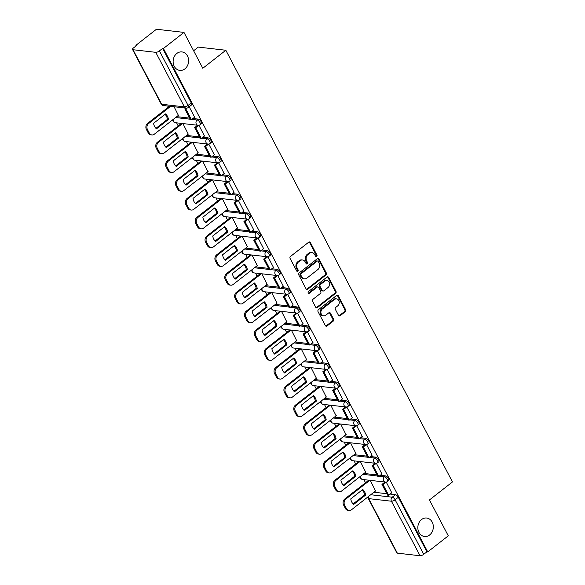 <?xml version="1.0" encoding="UTF-8"?>
<svg xmlns="http://www.w3.org/2000/svg" width="585" height="585" viewBox="0 0 585 585"><rect width="100%" height="100%" fill="white"/><g stroke="black" fill="none" stroke-linecap="round" stroke-linejoin="round"><path stroke-width="0.88" d="M316.682 256.501A1.002 0.826 96.5 0 0 316.96 255.118L310.372 242.57A1.426 1.185 96.5 0 0 308.734 242.175L290.489 256.457A1.426 1.185 96.5 0 0 290.094 258.431L296.69 270.987A1.002 0.826 96.5 0 0 298.109 269.875L297.253 268.252A4.563 3.795 96.5 0 1 298.511 261.934L300.032 260.742A4.563 3.795 96.5 0 1 302.533 259.989A4.563 3.795 96.5 0 1 305.26 261.985L306.116 263.608A1.002 0.826 96.5 0 0 307.534 262.497L306.679 260.873A4.563 3.795 96.5 0 1 307.937 254.555L309.458 253.363A4.563 3.795 96.5 0 1 311.966 252.61A4.563 3.795 96.5 0 1 314.686 254.607L315.542 256.23A1.002 0.826 96.5 0 0 316.682 256.501M315.754 256.501A1.002 0.826 96.5 0 0 316.156 255.031L309.567 242.475A1.426 1.185 96.5 0 0 309.107 241.985M296.895 271.25A1.002 0.826 96.5 0 0 297.304 269.78L296.449 268.157L297.253 268.252M306.321 263.872A1.002 0.826 96.5 0 0 306.73 262.409L305.875 260.786L306.679 260.873M421.536 519.56A9.294 7.729 96.5 0 0 417.997 529.542A9.294 7.729 96.5 0 0 424.52 536.503A9.294 7.729 96.5 0 0 429.624 534.968A9.294 7.729 96.5 0 0 433.163 524.986A9.294 7.729 96.5 0 0 426.633 518.025A9.294 7.729 96.5 0 0 421.536 519.56M176.824 53.454A9.294 7.729 96.5 0 0 173.284 63.436A9.294 7.729 96.5 0 0 179.807 70.397A9.294 7.729 96.5 0 0 184.911 68.862A9.294 7.729 96.5 0 0 188.45 58.88A9.294 7.729 96.5 0 0 181.92 51.919A9.294 7.729 96.5 0 0 176.824 53.454M338.488 315.33A1.426 1.185 96.5 0 0 340.126 315.724L345.245 311.717A1.426 1.185 96.5 0 0 345.633 309.743L338.313 295.798A1.426 1.185 96.5 0 0 336.682 295.41L318.437 309.684A1.426 1.185 96.5 0 0 318.043 311.659L325.362 325.604A1.426 1.185 96.5 0 0 327 325.991L333.179 321.158A1.426 1.185 96.5 0 0 333.574 319.183L330.445 313.216A1.426 1.185 96.5 0 0 328.807 312.821L325.743 315.227A3.817 3.166 96.5 0 1 323.651 315.856A3.817 3.166 96.5 0 1 320.968 312.997A3.817 3.166 96.5 0 1 322.423 308.902L334.43 299.505A3.817 3.166 96.5 0 1 336.529 298.877A3.817 3.166 96.5 0 1 339.205 301.728A3.817 3.166 96.5 0 1 337.75 305.823L335.753 307.388A1.426 1.185 96.5 0 0 335.359 309.363L338.488 315.33M155.756 52.328L133.029 49.725A2.903 1.024 -27.7 0 1 132.524 49.462A2.903 1.024 -27.7 0 1 133.49 47.926L136.693 45.425L135.888 45.33L156.436 29.25L183.975 32.402L202.812 68.269L225.839 50.251L452.476 481.93L429.448 499.948L448.285 535.823L427.73 551.904L163.427 48.482L162.623 48.387L159.427 50.895L188.056 105.424A2.903 1.25 52 0 1 188.238 107.53L191.441 105.022A2.903 1.25 52 0 0 191.258 102.916L188.056 105.424A2.903 1.024 -27.7 0 1 184.385 106.858L155.756 52.328A2.903 1.024 -27.7 0 0 159.427 50.895M183.975 32.402L163.427 48.482M325.947 274.965A1.426 1.185 96.5 0 0 326.342 272.99L319.022 259.053A1.426 1.185 96.5 0 0 317.392 258.665L299.147 272.939A1.426 1.185 96.5 0 0 298.752 274.913L306.072 288.858A1.426 1.185 96.5 0 0 307.703 289.246L325.947 274.965L325.15 274.877A1.426 1.185 96.5 0 0 325.538 272.902L318.218 258.958A1.426 1.185 96.5 0 0 317.757 258.468M328.668 277.422L335.987 291.367A1.426 1.185 96.5 0 1 335.6 293.341L317.348 307.622A1.426 1.185 96.5 0 1 315.717 307.235L312.587 301.268A1.426 1.185 96.5 0 1 312.975 299.286L320.375 293.502A1.426 1.185 96.5 0 0 320.77 291.527L318.693 287.564A1.426 1.185 96.5 0 0 317.055 287.176L309.355 293.209A1.002 0.826 96.5 0 1 308.485 291.549L327.037 277.034A1.426 1.185 96.5 0 1 328.668 277.422L327.863 277.334L335.183 291.279L335.987 291.367M373.925 492.234L386.853 493.711M390.144 494.084L395.431 494.691L392.228 497.191A2.903 1.25 52 0 1 395.102 499.787L423.73 554.317A2.903 1.024 152.3 0 1 420.059 555.75L397.332 553.154A2.903 1.024 152.3 0 1 396.827 552.884L368.199 498.354A2.903 1.024 152.3 0 0 368.704 498.617L397.332 553.154M135.888 45.33L136.159 45.842M167.756 106.031L168.348 107.165M176.582 122.835L178.206 125.943M186.439 141.614L188.07 144.722M196.297 160.392L197.927 163.5M206.154 179.171L207.785 182.279M216.019 197.957L217.649 201.057M225.876 216.735L227.506 219.836M235.733 235.514L237.364 238.614M245.59 254.292L247.221 257.393M255.455 273.071L257.086 276.171M265.312 291.849L266.943 294.95M275.169 310.628L276.8 313.736M285.034 329.406L286.657 332.514M294.891 348.185L296.522 351.292M304.748 366.963L306.379 370.071M314.606 385.742L316.236 388.849M324.47 404.52L326.101 407.628M334.327 423.306L335.958 426.406M344.185 442.084L345.815 445.185M354.042 460.863L355.673 463.964M363.907 479.641L365.537 482.742M193.62 50.763L198.3 47.1L225.839 50.251M427.73 551.904L426.933 551.816L423.73 554.317M178.381 115.362L174.096 106.755M194.6 117.219L189.204 106.777M188.238 134.148L182.922 123.559M204.458 135.998L198.907 125.263M198.096 152.926L192.779 142.338M214.315 154.776L208.765 144.042M207.96 171.705L202.644 161.124M224.179 173.555L218.629 162.82M217.817 190.483L212.501 179.902M234.037 192.333L228.486 181.599M227.675 209.262L222.358 198.681M243.894 211.112L238.344 200.377M237.532 228.04L232.216 217.459M253.751 229.898L248.208 219.156M247.396 246.819L242.08 236.238M263.616 248.676L258.065 237.934M257.254 265.597L251.938 255.016M273.473 267.455L267.923 256.713M267.111 284.376L261.795 273.795M283.33 286.233L277.78 275.491M276.968 303.154L271.652 292.573M293.187 305.012L287.644 294.27M286.833 321.933L281.517 311.352M303.052 323.79L297.502 313.048M296.69 340.711L291.374 330.13M312.909 342.569L307.359 331.827M306.547 359.497L301.231 348.909M322.766 361.347L317.216 350.612M316.412 378.276L311.096 367.687M332.631 380.126L327.081 369.391M326.269 397.054L320.953 386.473M342.488 398.904L336.938 388.169M336.126 415.833L330.81 405.251M352.345 417.683L346.795 406.948M345.984 434.611L340.667 424.03M362.203 436.461L356.66 425.726M355.848 453.39L350.532 442.808M372.067 455.247L366.517 444.505M365.705 472.168L360.389 461.587M381.925 474.025L376.374 463.283M364.067 473.455L376.989 474.932M380.287 475.305L385.573 475.912L384.433 476.797A2.903 1.25 52 0 1 387.021 478.91A2.903 1.25 52 0 1 387.489 481.492L388.623 480.607A2.903 1.25 -128 0 0 388.155 478.018A2.903 1.25 -128 0 0 385.573 475.912M354.203 454.669L367.131 456.154M370.422 456.527L375.709 457.134L374.575 458.018A2.903 1.25 52 0 1 377.164 460.132A2.903 1.25 52 0 1 377.632 462.713L378.766 461.828A2.903 1.25 -128 0 0 378.298 459.24A2.903 1.25 -128 0 0 375.709 457.134M344.346 435.891L357.274 437.368M360.565 437.748L365.852 438.355L364.718 439.24A2.903 1.25 52 0 1 367.3 441.346A2.903 1.25 52 0 1 367.768 443.935L368.908 443.05A2.903 1.25 -128 0 0 368.44 440.461A2.903 1.25 -128 0 0 365.852 438.355M334.488 417.112L347.417 418.589M350.707 418.97L355.994 419.577L354.854 420.461A2.903 1.25 52 0 1 357.442 422.567A2.903 1.25 52 0 1 357.91 425.156L359.044 424.271A2.903 1.25 -128 0 0 358.576 421.683A2.903 1.25 -128 0 0 355.994 419.577M324.631 398.334L337.552 399.811M340.85 400.191L346.13 400.791L344.996 401.683A2.903 1.25 52 0 1 347.585 403.789A2.903 1.25 52 0 1 348.053 406.378L349.186 405.493A2.903 1.25 -128 0 0 348.718 402.904A2.903 1.25 -128 0 0 346.13 400.791M314.767 379.555L327.695 381.032M330.986 381.413L336.273 382.012L335.139 382.904A2.903 1.25 52 0 1 337.728 385.01A2.903 1.25 52 0 1 338.196 387.599L339.329 386.714A2.903 1.25 -128 0 0 338.861 384.126A2.903 1.25 -128 0 0 336.273 382.012M304.909 360.777L317.838 362.254M321.128 362.634L326.415 363.234L325.282 364.126A2.903 1.25 52 0 1 327.863 366.232A2.903 1.25 52 0 1 328.331 368.821L329.472 367.928A2.903 1.25 -128 0 0 329.004 365.347A2.903 1.25 -128 0 0 326.415 363.234M295.052 341.998L307.981 343.475M311.271 343.856L316.558 344.455L315.417 345.347A2.903 1.25 52 0 1 318.006 347.453A2.903 1.25 52 0 1 318.474 350.042L319.607 349.15A2.903 1.25 -128 0 0 319.139 346.561A2.903 1.25 -128 0 0 316.558 344.455M285.188 323.22L298.116 324.697M301.407 325.07L306.694 325.677L305.56 326.569A2.903 1.25 52 0 1 308.149 328.675A2.903 1.25 52 0 1 308.617 331.264L309.75 330.371A2.903 1.25 -128 0 0 309.282 327.783A2.903 1.25 -128 0 0 306.694 325.677M275.33 304.441L288.259 305.918M291.549 306.291L296.836 306.898L295.703 307.79A2.903 1.25 52 0 1 298.284 309.896A2.903 1.25 52 0 1 298.76 312.485L299.893 311.593A2.903 1.25 -128 0 0 299.425 309.004A2.903 1.25 -128 0 0 296.836 306.898M265.473 285.663L278.401 287.14M281.692 287.513L286.979 288.12L285.846 289.005A2.903 1.25 52 0 1 288.427 291.118A2.903 1.25 52 0 1 288.895 293.707L290.036 292.814A2.903 1.25 -128 0 0 289.56 290.226A2.903 1.25 -128 0 0 286.979 288.12M255.616 266.884L268.537 268.361M271.835 268.734L277.122 269.341L275.981 270.226A2.903 1.25 52 0 1 278.57 272.339A2.903 1.25 52 0 1 279.038 274.928L280.171 274.036A2.903 1.25 -128 0 0 279.703 271.447A2.903 1.25 -128 0 0 277.122 269.341M245.751 248.106L258.68 249.583M261.97 249.956L267.257 250.563L266.124 251.448A2.903 1.25 52 0 1 268.712 253.561A2.903 1.25 52 0 1 269.18 256.142L270.314 255.257A2.903 1.25 -128 0 0 269.846 252.669A2.903 1.25 -128 0 0 267.257 250.563M235.894 229.32L248.822 230.804M252.113 231.177L257.4 231.784L256.267 232.669A2.903 1.25 52 0 1 258.848 234.782A2.903 1.25 52 0 1 259.316 237.364L260.457 236.479A2.903 1.25 -128 0 0 259.989 233.89A2.903 1.25 -128 0 0 257.4 231.784M226.037 210.541L238.965 212.019M242.256 212.399L247.543 213.006L246.402 213.891A2.903 1.25 52 0 1 248.991 215.997A2.903 1.25 52 0 1 249.459 218.585L250.592 217.7A2.903 1.25 -128 0 0 250.124 215.112A2.903 1.25 -128 0 0 247.543 213.006M216.179 191.763L229.101 193.24M232.399 193.62L237.678 194.227L236.545 195.112A2.903 1.25 52 0 1 239.133 197.218A2.903 1.25 52 0 1 239.601 199.807L240.735 198.922A2.903 1.25 -128 0 0 240.267 196.333A2.903 1.25 -128 0 0 237.678 194.227M206.315 172.984L219.243 174.462M222.534 174.842L227.821 175.441L226.688 176.334A2.903 1.25 52 0 1 229.276 178.44A2.903 1.25 52 0 1 229.744 181.028L230.878 180.143A2.903 1.25 -128 0 0 230.41 177.555A2.903 1.25 -128 0 0 227.821 175.441M196.458 154.206L209.386 155.683M212.677 156.063L217.964 156.663L216.83 157.555A2.903 1.25 52 0 1 219.412 159.661A2.903 1.25 52 0 1 219.88 162.25L221.02 161.365A2.903 1.25 -128 0 0 220.552 158.776A2.903 1.25 -128 0 0 217.964 156.663M186.6 135.427L199.529 136.905M202.82 137.285L208.106 137.885L206.966 138.777A2.903 1.25 52 0 1 209.554 140.883A2.903 1.25 52 0 1 210.022 143.471L211.156 142.579A2.903 1.25 -128 0 0 210.688 139.998A2.903 1.25 -128 0 0 208.106 137.885M176.736 116.649L189.664 118.126M192.955 118.506L198.242 119.106L197.108 119.998A2.903 1.25 52 0 1 199.697 122.104A2.903 1.25 52 0 1 200.165 124.693L201.298 123.801A2.903 1.25 -128 0 0 200.83 121.212A2.903 1.25 -128 0 0 198.242 119.106M391.782 492.804L386.232 482.062M375.563 490.947L370.246 480.365M426.933 551.816L398.297 497.279A2.903 1.25 -128 0 0 395.431 494.691M162.623 48.387L191.258 102.916M311.966 252.61L311.161 252.523A4.563 3.795 96.5 0 0 308.653 253.276L309.458 253.363M305.875 260.786A4.563 3.795 96.5 0 1 307.132 254.46L308.653 253.276M302.533 259.989L301.736 259.894A4.563 3.795 96.5 0 0 299.227 260.647L300.032 260.742M296.449 268.157A4.563 3.795 96.5 0 1 297.707 261.839L299.227 260.647M306.533 289.348A1.426 1.185 96.5 0 0 306.898 289.151L325.15 274.877M318.284 261.458A1.002 0.826 96.5 0 0 317.143 261.188L301.129 273.721A1.002 0.826 96.5 0 0 300.851 275.104L301.75 276.815A4.563 3.795 96.5 0 0 304.478 278.811A4.563 3.795 96.5 0 0 306.979 278.058L317.926 269.495A4.563 3.795 96.5 0 0 319.183 263.177L318.284 261.458M317.692 261.027L316.887 260.932A1.002 0.826 96.5 0 0 316.339 261.1L317.143 261.188M304.478 278.811L303.673 278.723A4.563 3.795 96.5 0 1 300.946 276.727L300.046 275.008A1.002 0.826 96.5 0 1 300.324 273.626L316.339 261.1M316.178 307.725A1.426 1.185 96.5 0 0 316.551 307.527L334.795 293.253A1.426 1.185 96.5 0 0 335.183 291.279M317.838 286.942L317.041 286.847A1.426 1.185 96.5 0 0 316.258 287.089L308.551 293.114L309.355 293.209M328.053 287.491A3.817 3.166 96.5 0 0 329.509 283.396A3.817 3.166 96.5 0 0 326.832 280.537A3.817 3.166 96.5 0 0 324.733 281.166L320.507 284.478A1.426 1.185 96.5 0 0 320.112 286.453L322.189 290.416A1.426 1.185 96.5 0 0 323.827 290.803L328.053 287.491M326.832 280.537L326.028 280.449A3.817 3.166 96.5 0 0 323.936 281.078L324.733 281.166M323.044 291.037L322.24 290.942A1.426 1.185 96.5 0 1 321.384 290.321L319.308 286.365A1.426 1.185 96.5 0 1 319.702 284.39L323.936 281.078M327.863 277.334A1.426 1.185 96.5 0 0 327.41 276.837M336.529 298.877L335.724 298.781A3.817 3.166 96.5 0 0 333.633 299.41L334.43 299.505M323.651 315.856L322.847 315.761A3.817 3.166 96.5 0 1 320.163 312.909A3.817 3.166 96.5 0 1 321.618 308.814L333.633 299.41M325.823 326.101A1.426 1.185 96.5 0 0 326.196 325.904L332.375 321.063A1.426 1.185 96.5 0 0 332.77 319.088L329.64 313.121A1.426 1.185 96.5 0 0 329.18 312.631M338.949 315.827A1.426 1.185 96.5 0 0 339.322 315.629L344.441 311.622A1.426 1.185 96.5 0 0 344.836 309.648L337.516 295.703A1.426 1.185 96.5 0 0 337.055 295.213M178.549 115.23L154.279 134.228A4.358 3.62 -83.5 0 1 151.888 134.945L150.842 134.828A4.358 3.62 -83.5 0 1 148.239 132.919L146.404 129.431A4.358 3.62 96.5 0 1 147.61 123.391L169.54 106.229M155.932 128.349L167.427 119.347A9.009 7.488 96.5 0 0 165.065 114.324M185.759 108.086L184.794 108.839L190.417 119.559L191.463 119.676L185.833 108.964L186.929 108.108M191.463 119.676L194.659 117.168M184.794 108.839L185.833 108.964M151.888 134.945A4.358 3.62 -83.5 0 1 149.285 133.036L147.449 129.548A4.358 3.62 96.5 0 1 148.656 123.515L170.579 106.353M156.473 128.854L168.465 119.472A9.009 7.488 96.5 0 0 165.562 113.929L153.57 123.318A9.009 7.488 -83.5 0 0 156.473 128.854M168.465 119.472L167.427 119.347M188.407 134.009L164.136 153.007A4.358 3.62 -83.5 0 1 161.745 153.723L160.699 153.606A4.358 3.62 -83.5 0 1 158.096 151.698L156.268 148.21A4.358 3.62 96.5 0 1 157.467 142.17L181.46 123.398M165.789 147.127L177.284 138.126A9.009 7.488 96.5 0 0 174.922 133.102M197.679 125.248L194.651 127.618L200.275 138.338L201.32 138.455L195.697 127.742L198.856 125.27M201.32 138.455L204.523 135.947M194.651 127.618L195.697 127.742M161.745 153.723A4.358 3.62 -83.5 0 1 159.142 151.815L157.306 148.327A4.358 3.62 96.5 0 1 158.513 142.294L182.505 123.515M166.33 147.632L178.33 138.25A9.009 7.488 96.5 0 0 175.42 132.715L163.427 142.096A9.009 7.488 -83.5 0 0 166.33 147.632M178.33 138.25L177.284 138.126M198.271 152.787L173.994 171.785A4.358 3.62 -83.5 0 1 171.602 172.502L170.564 172.385A4.358 3.62 -83.5 0 1 167.961 170.476L166.125 166.988A4.358 3.62 96.5 0 1 167.325 160.948L191.324 142.177M175.646 165.906L187.141 156.912A9.009 7.488 96.5 0 0 184.78 151.881M207.543 144.027L204.509 146.404L210.132 157.116L211.178 157.233L205.554 146.521L208.713 144.049M211.178 157.233L214.381 154.725M204.509 146.404L205.554 146.521M171.602 172.502A4.358 3.62 -83.5 0 1 168.999 170.593L167.171 167.105A4.358 3.62 96.5 0 1 168.37 161.072L192.363 142.294M176.195 166.411L188.187 157.029A9.009 7.488 96.5 0 0 185.277 151.493L173.284 160.875A9.009 7.488 -83.5 0 0 176.195 166.411M188.187 157.029L187.141 156.912M208.128 171.573L183.858 190.564A4.358 3.62 -83.5 0 1 181.467 191.28L180.421 191.163A4.358 3.62 -83.5 0 1 177.818 189.255L175.983 185.767A4.358 3.62 96.5 0 1 177.189 179.727L201.181 160.955M185.504 184.684L196.999 175.69A9.009 7.488 96.5 0 0 194.637 170.659M217.401 162.805L214.366 165.182L219.997 175.895L221.035 176.012L215.412 165.299L218.571 162.827M221.035 176.012L224.238 173.511M214.366 165.182L215.412 165.299M181.467 191.28A4.358 3.62 -83.5 0 1 178.864 189.379L177.028 185.884A4.358 3.62 96.5 0 1 178.228 179.851L202.227 161.072M186.052 185.196L198.044 175.807A9.009 7.488 96.5 0 0 195.141 170.272L183.142 179.654A9.009 7.488 -83.5 0 0 186.052 185.196M198.044 175.807L196.999 175.69M217.986 190.352L193.715 209.342A4.358 3.62 -83.5 0 1 191.324 210.059L190.279 209.942A4.358 3.62 -83.5 0 1 187.675 208.033L185.847 204.545A4.358 3.62 96.5 0 1 187.046 198.512L211.039 179.734M195.368 203.463L206.863 194.469A9.009 7.488 96.5 0 0 204.501 189.438M227.258 181.584L224.23 183.961L229.854 194.673L230.899 194.79L225.269 184.078L228.428 181.606M230.899 194.79L234.095 192.289M224.23 183.961L225.269 184.078M191.324 210.059A4.358 3.62 -83.5 0 1 188.721 208.158L186.886 204.662A4.358 3.62 96.5 0 1 188.092 198.629L212.084 179.851M195.909 203.975L207.902 194.586A9.009 7.488 96.5 0 0 204.999 189.05L193.006 198.432A9.009 7.488 -83.5 0 0 195.909 203.975M207.902 194.586L206.863 194.469M227.843 209.13L203.573 228.121A4.358 3.62 -83.5 0 1 201.181 228.837L200.136 228.72A4.358 3.62 -83.5 0 1 197.533 226.812L195.704 223.324A4.358 3.62 96.5 0 1 196.904 217.291L220.896 198.512M205.225 222.242L216.721 213.247A9.009 7.488 96.5 0 0 214.359 208.216M237.122 200.362L234.088 202.739L239.711 213.452L240.757 213.569L235.133 202.856L238.292 200.384M240.757 213.569L243.96 211.068M234.088 202.739L235.133 202.856M201.181 228.837A4.358 3.62 -83.5 0 1 198.578 226.936L196.75 223.441A4.358 3.62 96.5 0 1 197.949 217.408L221.942 198.629M205.766 222.753L217.766 213.364A9.009 7.488 96.5 0 0 214.856 207.829L202.863 217.21A9.009 7.488 -83.5 0 0 205.766 222.753M217.766 213.364L216.721 213.247M237.707 227.909L213.43 246.899A4.358 3.62 -83.5 0 1 211.039 247.616L210 247.499A4.358 3.62 -83.5 0 1 207.397 245.59L205.562 242.102A4.358 3.62 96.5 0 1 206.761 236.069L230.761 217.291M215.083 241.02L226.578 232.026A9.009 7.488 96.5 0 0 224.216 226.995M246.98 219.148L243.945 221.518L249.568 232.23L250.614 232.347L244.991 221.635L248.15 219.163M250.614 232.347L253.817 229.846M243.945 221.518L244.991 221.635M211.039 247.616A4.358 3.62 -83.5 0 1 208.435 245.715L206.607 242.219A4.358 3.62 96.5 0 1 207.807 236.186L231.806 217.408M215.631 241.532L227.623 232.143A9.009 7.488 96.5 0 0 224.713 226.607L212.721 235.996A9.009 7.488 -83.5 0 0 215.631 241.532M227.623 232.143L226.578 232.026M247.565 246.687L223.294 265.678A4.358 3.62 -83.5 0 1 220.903 266.394L219.858 266.277A4.358 3.62 -83.5 0 1 217.254 264.376L215.419 260.881A4.358 3.62 96.5 0 1 216.625 254.848L240.618 236.069M224.94 259.798L236.442 250.804A9.009 7.488 96.5 0 0 234.08 245.773M256.837 237.927L253.81 240.296L259.433 251.009L260.479 251.126L254.848 240.413L258.007 237.941M260.479 251.126L263.674 248.625M253.81 240.296L254.848 240.413M220.903 266.394A4.358 3.62 -83.5 0 1 218.3 264.493L216.465 260.998A4.358 3.62 96.5 0 1 217.664 254.965L241.663 236.186M225.488 260.31L237.481 250.921A9.009 7.488 96.5 0 0 234.578 245.386L222.578 254.775A9.009 7.488 -83.5 0 0 225.488 260.31M237.481 250.921L236.442 250.804M257.422 265.466L233.152 284.456A4.358 3.62 -83.5 0 1 230.761 285.18L229.715 285.056A4.358 3.62 -83.5 0 1 227.112 283.155L225.283 279.659A4.358 3.62 96.5 0 1 226.483 273.626L250.475 254.848M234.804 278.577L246.3 269.583A9.009 7.488 96.5 0 0 243.938 264.552M266.694 256.705L263.667 259.075L269.29 269.787L270.336 269.912L264.712 259.192L267.864 256.72M270.336 269.912L273.539 267.404M263.667 259.075L264.712 259.192M230.761 285.18A4.358 3.62 -83.5 0 1 228.157 283.272L226.322 279.784A4.358 3.62 96.5 0 1 227.528 273.743L251.521 254.965M235.345 279.089L247.345 269.7A9.009 7.488 96.5 0 0 244.435 264.164L232.442 273.553A9.009 7.488 -83.5 0 0 235.345 279.089M247.345 269.7L246.3 269.583M267.279 284.244L243.009 303.235A4.358 3.62 -83.5 0 1 240.618 303.959L239.579 303.834A4.358 3.62 -83.5 0 1 236.976 301.933L235.141 298.438A4.358 3.62 96.5 0 1 236.34 292.405L260.34 273.626M244.662 297.355L256.157 288.361A9.009 7.488 96.5 0 0 253.795 283.337M276.559 275.484L273.524 277.853L279.147 288.566L280.193 288.69L274.57 277.97L277.729 275.506M280.193 288.69L283.396 286.182M273.524 277.853L274.57 277.97M240.618 303.959A4.358 3.62 -83.5 0 1 238.015 302.05L236.186 298.562A4.358 3.62 96.5 0 1 237.386 292.522L261.378 273.751M245.21 297.867L257.203 288.478A9.009 7.488 96.5 0 0 254.292 282.943L242.3 292.332A9.009 7.488 -83.5 0 0 245.21 297.867M257.203 288.478L256.157 288.361M277.144 303.023L252.874 322.013A4.358 3.62 -83.5 0 1 250.482 322.737L249.437 322.613A4.358 3.62 -83.5 0 1 246.833 320.712L244.998 317.216A4.358 3.62 96.5 0 1 246.205 311.183L270.197 292.405M254.519 316.134L266.014 307.14A9.009 7.488 96.5 0 0 263.652 302.116M286.416 294.262L283.381 296.632L289.012 307.344L290.05 307.469L284.427 296.756L287.586 294.284M290.05 307.469L293.253 304.961M283.381 296.632L284.427 296.756M250.482 322.737A4.358 3.62 -83.5 0 1 247.879 320.829L246.044 317.341A4.358 3.62 96.5 0 1 247.243 311.3L271.243 292.529M255.067 316.646L267.06 307.264A9.009 7.488 96.5 0 0 264.157 301.721L252.157 311.11A9.009 7.488 -83.5 0 0 255.067 316.646M267.06 307.264L266.014 307.14M287.001 321.801L262.731 340.799A4.358 3.62 -83.5 0 1 260.34 341.516L259.294 341.399A4.358 3.62 -83.5 0 1 256.691 339.49L254.855 335.995A4.358 3.62 96.5 0 1 256.062 329.962L280.054 311.183M264.383 334.92L275.879 325.918A9.009 7.488 96.5 0 0 273.517 320.894M296.273 313.041L293.246 315.41L298.869 326.123L299.915 326.247L294.284 315.534L297.443 313.063M299.915 326.247L303.11 323.739M293.246 315.41L294.284 315.534M260.34 341.516A4.358 3.62 -83.5 0 1 257.736 339.607L255.901 336.119A4.358 3.62 96.5 0 1 257.108 330.079L281.1 311.308M264.925 335.424L276.917 326.042A9.009 7.488 96.5 0 0 274.014 320.5L262.022 329.889A9.009 7.488 -83.5 0 0 264.925 335.424M276.917 326.042L275.879 325.918M296.858 340.58L272.588 359.578A4.358 3.62 -83.5 0 1 270.197 360.294L269.151 360.177A4.358 3.62 -83.5 0 1 266.548 358.269L264.72 354.781A4.358 3.62 96.5 0 1 265.919 348.74L289.911 329.962M274.241 353.698L285.736 344.697A9.009 7.488 96.5 0 0 283.374 339.673M306.13 331.819L303.103 334.189L308.726 344.909L309.772 345.026L304.149 334.313L307.308 331.841M309.772 345.026L312.975 342.517M303.103 334.189L304.149 334.313M270.197 360.294A4.358 3.62 -83.5 0 1 267.594 358.386L265.758 354.898A4.358 3.62 96.5 0 1 266.965 348.857L290.957 330.086M274.782 354.203L286.782 344.821A9.009 7.488 96.5 0 0 283.871 339.278L271.879 348.667A9.009 7.488 -83.5 0 0 274.782 354.203M286.782 344.821L285.736 344.697M306.723 359.358L282.445 378.356A4.358 3.62 -83.5 0 1 280.054 379.073L279.016 378.956A4.358 3.62 -83.5 0 1 276.412 377.047L274.577 373.559A4.358 3.62 96.5 0 1 275.776 367.519L299.776 348.748M284.098 372.477L295.593 363.475A9.009 7.488 96.5 0 0 293.231 358.451M315.995 350.598L312.96 352.967L318.584 363.687L319.629 363.804L314.006 353.091L317.165 350.62M319.629 363.804L322.832 361.296M312.96 352.967L314.006 353.091M280.054 379.073A4.358 3.62 -83.5 0 1 277.451 377.164L275.623 373.676A4.358 3.62 96.5 0 1 276.822 367.643L300.814 348.865M284.646 372.981L296.639 363.599A9.009 7.488 96.5 0 0 293.728 358.064L281.736 367.446A9.009 7.488 -83.5 0 0 284.646 372.981M296.639 363.599L295.593 363.475M316.58 378.137L292.31 397.135A4.358 3.62 -83.5 0 1 289.919 397.851L288.873 397.734A4.358 3.62 -83.5 0 1 286.27 395.826L284.434 392.338A4.358 3.62 96.5 0 1 285.641 386.297L309.633 367.526M293.955 391.255L305.45 382.261A9.009 7.488 96.5 0 0 303.089 377.23M325.852 369.376L322.818 371.753L328.448 382.466L329.487 382.583L323.863 371.87L327.022 369.398M329.487 382.583L332.689 380.074M322.818 371.753L323.863 371.87M289.919 397.851A4.358 3.62 -83.5 0 1 287.315 395.943L285.48 392.455A4.358 3.62 96.5 0 1 286.679 386.422L310.679 367.643M294.504 391.76L306.496 382.378A9.009 7.488 96.5 0 0 303.593 376.842L291.593 386.224A9.009 7.488 -83.5 0 0 294.504 391.76M306.496 382.378L305.45 382.261M326.437 396.915L302.167 415.913A4.358 3.62 -83.5 0 1 299.776 416.63L298.73 416.513A4.358 3.62 -83.5 0 1 296.127 414.604L294.299 411.116A4.358 3.62 96.5 0 1 295.498 405.076L319.49 386.305M303.82 410.034L315.315 401.039A9.009 7.488 96.5 0 0 312.953 396.008M335.71 388.155L332.682 390.531L338.305 401.244L339.351 401.361L333.721 390.648L336.88 388.177M339.351 401.361L342.547 398.86M332.682 390.531L333.721 390.648M299.776 416.63A4.358 3.62 -83.5 0 1 297.173 414.728L295.337 411.233A4.358 3.62 96.5 0 1 296.544 405.2L320.536 386.422M304.361 410.546L316.361 401.156A9.009 7.488 96.5 0 0 313.45 395.621L301.458 405.003A9.009 7.488 -83.5 0 0 304.361 410.546M316.361 401.156L315.315 401.039M336.295 415.701L312.024 434.692A4.358 3.62 -83.5 0 1 309.633 435.408L308.587 435.291A4.358 3.62 -83.5 0 1 305.984 433.383L304.156 429.895A4.358 3.62 96.5 0 1 305.355 423.862L329.348 405.083M313.677 428.812L325.172 419.818A9.009 7.488 96.5 0 0 322.81 414.787M345.574 406.933L342.539 409.31L348.163 420.023L349.208 420.14L343.585 409.427L346.744 406.955M349.208 420.14L352.411 417.639M342.539 409.31L343.585 409.427M309.633 435.408A4.358 3.62 -83.5 0 1 307.03 433.507L305.202 430.012A4.358 3.62 96.5 0 1 306.401 423.979L330.393 405.2M314.218 429.324L326.218 419.935A9.009 7.488 96.5 0 0 323.308 414.399L311.315 423.781A9.009 7.488 -83.5 0 0 314.218 429.324M326.218 419.935L325.172 419.818M346.159 434.479L321.882 453.47A4.358 3.62 -83.5 0 1 319.49 454.187L318.452 454.07A4.358 3.62 -83.5 0 1 315.849 452.161L314.013 448.673A4.358 3.62 96.5 0 1 315.213 442.64L339.212 423.862M323.534 447.591L335.029 438.596A9.009 7.488 96.5 0 0 332.668 433.565M355.431 425.712L352.397 428.088L358.027 438.801L359.066 438.918L353.442 428.205L356.601 425.734M359.066 438.918L362.269 436.417M352.397 428.088L353.442 428.205M319.49 454.187A4.358 3.62 -83.5 0 1 316.887 452.285L315.059 448.79A4.358 3.62 96.5 0 1 316.258 442.757L340.258 423.979M324.083 448.103L336.075 438.713A9.009 7.488 96.5 0 0 333.165 433.178L321.172 442.56A9.009 7.488 -83.5 0 0 324.083 448.103M336.075 438.713L335.029 438.596M356.016 453.258L331.746 472.249A4.358 3.62 -83.5 0 1 329.355 472.965L328.309 472.848A4.358 3.62 -83.5 0 1 325.706 470.94L323.871 467.452A4.358 3.62 96.5 0 1 325.077 461.419L349.07 442.64M333.392 466.369L344.894 457.375A9.009 7.488 96.5 0 0 342.532 452.344M365.289 444.498L362.261 446.867L367.885 457.58L368.93 457.697L363.3 446.984L366.459 444.512M368.93 457.697L372.126 455.196M362.261 446.867L363.3 446.984M329.355 472.965A4.358 3.62 -83.5 0 1 326.752 471.064L324.916 467.569A4.358 3.62 96.5 0 1 326.116 461.536L350.115 442.757M333.94 466.881L345.932 457.492A9.009 7.488 96.5 0 0 343.029 451.956L331.03 461.346A9.009 7.488 -83.5 0 0 333.94 466.881M345.932 457.492L344.894 457.375M365.874 472.036L341.603 491.027A4.358 3.62 -83.5 0 1 339.212 491.744L338.167 491.627A4.358 3.62 -83.5 0 1 335.563 489.725L333.735 486.23A4.358 3.62 96.5 0 1 334.934 480.197L358.927 461.419M343.256 485.148L354.751 476.153A9.009 7.488 96.5 0 0 352.389 471.122M375.146 463.276L372.118 465.645L377.742 476.358L378.787 476.475L373.164 465.762L376.316 463.291M378.787 476.475L381.99 473.974M372.118 465.645L373.164 465.762M339.212 491.744A4.358 3.62 -83.5 0 1 336.609 489.842L334.774 486.347A4.358 3.62 96.5 0 1 335.98 480.314L359.972 461.536M343.797 485.66L355.797 476.27A9.009 7.488 96.5 0 0 352.887 470.735L340.894 480.124A9.009 7.488 -83.5 0 0 343.797 485.66M355.797 476.27L354.751 476.153M375.731 490.815L351.461 509.806A4.358 3.62 -83.5 0 1 349.07 510.529L348.031 510.405A4.358 3.62 -83.5 0 1 345.428 508.504L343.592 505.009A4.358 3.62 96.5 0 1 344.792 498.976L368.791 480.197M353.113 503.926L364.609 494.932A9.009 7.488 96.5 0 0 362.247 489.901M385.01 482.055L381.976 484.424L387.599 495.137L388.645 495.261L383.021 484.541L386.18 482.069M388.645 495.261L391.848 492.753M381.976 484.424L383.021 484.541M349.07 510.529A4.358 3.62 -83.5 0 1 346.466 508.621L344.638 505.133A4.358 3.62 96.5 0 1 345.837 499.093L369.83 480.314M353.662 504.438L365.654 495.049A9.009 7.488 96.5 0 0 362.744 489.513L350.751 498.903A9.009 7.488 -83.5 0 0 353.662 504.438M365.654 495.049L364.609 494.932M316.156 255.031L316.96 255.118M297.304 269.78L298.109 269.875M306.73 262.409L307.534 262.497M370.722 494.734L392.228 497.191A2.903 2.413 -83.5 0 0 391.423 501.221L368.704 498.617A2.903 2.413 -83.5 0 1 368.396 496.555M420.059 555.75L391.423 501.221A2.903 1.024 -27.7 0 0 395.102 499.787L398.297 497.279M133.029 49.725L161.657 104.262L184.385 106.858A2.903 2.413 96.5 0 0 186.118 108.13A2.903 2.903 0 0 0 188.238 107.53M362.927 474.34L377.559 476.014M379.146 476.197L384.433 476.797A2.903 2.413 -83.5 0 0 383.636 480.826A2.903 2.413 -83.5 0 0 385.369 482.091A2.903 2.903 0 0 0 387.489 481.492M353.069 455.561L367.702 457.236M369.289 457.419L374.575 458.018A2.903 2.413 -83.5 0 0 373.771 462.04A2.903 2.413 -83.5 0 0 375.511 463.313A2.903 2.903 0 0 0 377.632 462.713M343.212 436.783L357.844 438.457M359.431 438.64L364.718 439.24A2.903 2.413 -83.5 0 0 363.914 443.262A2.903 2.413 -83.5 0 0 365.647 444.534A2.903 2.903 0 0 0 367.768 443.935M333.348 418.004L347.98 419.679M349.567 419.854L354.854 420.461A2.903 2.413 -83.5 0 0 354.057 424.483A2.903 2.413 -83.5 0 0 355.79 425.756A2.903 2.903 0 0 0 357.91 425.156M323.49 399.226L338.123 400.9M339.709 401.076L344.996 401.683A2.903 2.413 -83.5 0 0 344.199 405.705A2.903 2.413 -83.5 0 0 345.932 406.977A2.903 2.903 0 0 0 348.053 406.378M313.633 380.447L328.265 382.115M329.852 382.297L335.139 382.904A2.903 2.413 -83.5 0 0 334.335 386.926A2.903 2.413 -83.5 0 0 336.075 388.199A2.903 2.903 0 0 0 338.196 387.599M303.776 361.669L318.408 363.336M319.995 363.519L325.282 364.126A2.903 2.413 -83.5 0 0 324.478 368.148A2.903 2.413 -83.5 0 0 326.211 369.42A2.903 2.903 0 0 0 328.331 368.821M293.911 342.89L308.544 344.558M310.13 344.74L315.417 345.347A2.903 2.413 -83.5 0 0 314.62 349.369A2.903 2.413 -83.5 0 0 316.353 350.642A2.903 2.903 0 0 0 318.474 350.042M284.054 324.105L298.686 325.779M300.273 325.962L305.56 326.569A2.903 2.413 -83.5 0 0 304.756 330.591A2.903 2.413 -83.5 0 0 306.496 331.863A2.903 2.903 0 0 0 308.617 331.264M274.197 305.326L288.829 307.001M290.416 307.183L295.703 307.79A2.903 2.413 -83.5 0 0 294.898 311.812A2.903 2.413 -83.5 0 0 296.639 313.085A2.903 2.903 0 0 0 298.76 312.485M264.34 286.548L278.972 288.222M280.559 288.405L285.846 289.005A2.903 2.413 -83.5 0 0 285.041 293.034A2.903 2.413 -83.5 0 0 286.774 294.306A2.903 2.903 0 0 0 288.895 293.707M254.475 267.769L269.107 269.444M270.694 269.627L275.981 270.226A2.903 2.413 -83.5 0 0 275.184 274.255A2.903 2.413 -83.5 0 0 276.917 275.52A2.903 2.903 0 0 0 279.038 274.928M244.618 248.991L259.25 250.665M260.837 250.848L266.124 251.448A2.903 2.413 -83.5 0 0 265.319 255.477A2.903 2.413 -83.5 0 0 267.06 256.742A2.903 2.903 0 0 0 269.18 256.142M234.761 230.212L249.393 231.887M250.98 232.07L256.267 232.669A2.903 2.413 -83.5 0 0 255.462 236.698A2.903 2.413 -83.5 0 0 257.195 237.963A2.903 2.903 0 0 0 259.316 237.364M224.896 211.434L239.528 213.108M241.115 213.291L246.402 213.891A2.903 2.413 -83.5 0 0 245.605 217.912A2.903 2.413 -83.5 0 0 247.338 219.185A2.903 2.903 0 0 0 249.459 218.585M215.039 192.655L229.671 194.33M231.258 194.505L236.545 195.112A2.903 2.413 -83.5 0 0 235.748 199.134A2.903 2.413 -83.5 0 0 237.481 200.406A2.903 2.903 0 0 0 239.601 199.807M205.181 173.877L219.814 175.551M221.401 175.727L226.688 176.334A2.903 2.413 -83.5 0 0 225.883 180.355A2.903 2.413 -83.5 0 0 227.623 181.628A2.903 2.903 0 0 0 229.744 181.028M195.324 155.098L209.956 156.765M211.543 156.948L216.83 157.555A2.903 2.413 -83.5 0 0 216.026 161.577A2.903 2.413 -83.5 0 0 217.759 162.849A2.903 2.903 0 0 0 219.88 162.25M185.46 136.32L200.092 137.987M201.679 138.17L206.966 138.777A2.903 2.413 -83.5 0 0 206.169 142.798A2.903 2.413 -83.5 0 0 207.902 144.071A2.903 2.903 0 0 0 210.022 143.471M175.602 117.541L190.235 119.208M191.821 119.391L197.108 119.998A2.903 2.413 -83.5 0 0 196.304 124.02A2.903 2.413 -83.5 0 0 198.044 125.292A2.903 2.903 0 0 0 200.165 124.693M198.044 125.292L175.317 122.696A2.903 2.413 -83.5 0 1 173.584 121.424A2.903 2.413 96.5 0 1 173.277 119.362M207.902 144.071L185.182 141.475A2.903 2.413 -83.5 0 1 183.441 140.203A2.903 2.413 96.5 0 1 183.134 138.14M217.759 162.849L195.039 160.253A2.903 2.413 -83.5 0 1 193.306 158.981A2.903 2.413 96.5 0 1 192.992 156.919M227.623 181.628L204.896 179.032A2.903 2.413 -83.5 0 1 203.163 177.76A2.903 2.413 96.5 0 1 202.856 175.697M237.481 200.406L214.754 197.81A2.903 2.413 -83.5 0 1 213.02 196.538A2.903 2.413 96.5 0 1 212.713 194.476M247.338 219.185L224.618 216.589A2.903 2.413 -83.5 0 1 222.878 215.317A2.903 2.413 96.5 0 1 222.571 213.254M257.195 237.963L234.475 235.367A2.903 2.413 -83.5 0 1 232.742 234.095A2.903 2.413 96.5 0 1 232.428 232.033M267.06 256.742L244.333 254.146A2.903 2.413 -83.5 0 1 242.599 252.874A2.903 2.413 96.5 0 1 242.292 250.811M276.917 275.52L254.197 272.924A2.903 2.413 -83.5 0 1 252.457 271.652A2.903 2.413 96.5 0 1 252.15 269.59M286.774 294.306L264.054 291.703A2.903 2.413 -83.5 0 1 262.314 290.438A2.903 2.413 96.5 0 1 262.007 288.368M296.639 313.085L273.912 310.481A2.903 2.413 -83.5 0 1 272.179 309.216A2.903 2.413 96.5 0 1 271.864 307.154M306.496 331.863L283.769 329.26A2.903 2.413 -83.5 0 1 282.036 327.995A2.903 2.413 96.5 0 1 281.729 325.933M316.353 350.642L293.633 348.046A2.903 2.413 -83.5 0 1 291.893 346.773A2.903 2.413 96.5 0 1 291.586 344.711M326.211 369.42L303.491 366.824A2.903 2.413 -83.5 0 1 301.758 365.552A2.903 2.413 96.5 0 1 301.443 363.49M336.075 388.199L313.348 385.603A2.903 2.413 -83.5 0 1 311.615 384.33A2.903 2.413 96.5 0 1 311.308 382.268M345.932 406.977L323.205 404.381A2.903 2.413 -83.5 0 1 321.472 403.109A2.903 2.413 96.5 0 1 321.165 401.047M355.79 425.756L333.07 423.16A2.903 2.413 -83.5 0 1 331.329 421.887A2.903 2.413 96.5 0 1 331.022 419.825M365.647 444.534L342.927 441.938A2.903 2.413 -83.5 0 1 341.194 440.666A2.903 2.413 96.5 0 1 340.88 438.604M375.511 463.313L352.784 460.717A2.903 2.413 -83.5 0 1 351.051 459.444A2.903 2.413 96.5 0 1 350.744 457.382M385.369 482.091L362.649 479.495A2.903 2.413 -83.5 0 1 360.908 478.223A2.903 2.413 96.5 0 1 360.601 476.161M163.398 105.527A2.903 2.413 96.5 0 1 161.657 104.262A2.903 1.024 152.3 0 1 161.153 103.991A2.903 2.903 0 0 0 163.398 105.527L186.118 108.13M307.132 254.46L307.937 254.555M297.707 261.839L298.511 261.934M309.567 242.475L310.372 242.57M306.898 289.151L307.703 289.246M318.218 258.958L319.022 259.053M325.538 272.902L326.342 272.99M300.324 273.626L301.129 273.721M300.046 275.008L300.851 275.104M300.946 276.727L301.75 276.815M334.795 293.253L335.6 293.341M316.551 307.527L317.348 307.622M316.258 287.089L317.055 287.176M319.702 284.39L320.507 284.478M319.308 286.365L320.112 286.453M321.384 290.321L322.189 290.416M321.618 308.814L322.423 308.902M329.64 313.121L330.445 313.216M332.77 319.088L333.574 319.183M332.375 321.063L333.179 321.158M326.196 325.904L327 325.991M337.516 295.703L338.313 295.798M344.836 309.648L345.633 309.743M344.441 311.622L345.245 311.717M339.322 315.629L340.126 315.724M148.656 123.515L147.61 123.391M149.285 133.036L148.239 132.919M147.449 129.548L146.404 129.431M158.513 142.294L157.467 142.17M159.142 151.815L158.096 151.698M157.306 148.327L156.268 148.21M168.37 161.072L167.325 160.948M168.999 170.593L167.961 170.476M167.171 167.105L166.125 166.988M178.228 179.851L177.189 179.727M178.864 189.379L177.818 189.255M177.028 185.884L175.983 185.767M188.092 198.629L187.046 198.512M188.721 208.158L187.675 208.033M186.886 204.662L185.847 204.545M197.949 217.408L196.904 217.291M198.578 226.936L197.533 226.812M196.75 223.441L195.704 223.324M207.807 236.186L206.761 236.069M208.435 245.715L207.397 245.59M206.607 242.219L205.562 242.102M217.664 254.965L216.625 254.848M218.3 264.493L217.254 264.376M216.465 260.998L215.419 260.881M227.528 273.743L226.483 273.626M228.157 283.272L227.112 283.155M226.322 279.784L225.283 279.659M237.386 292.522L236.34 292.405M238.015 302.05L236.976 301.933M236.186 298.562L235.141 298.438M247.243 311.3L246.205 311.183M247.879 320.829L246.833 320.712M246.044 317.341L244.998 317.216M257.108 330.079L256.062 329.962M257.736 339.607L256.691 339.49M255.901 336.119L254.855 335.995M266.965 348.857L265.919 348.74M267.594 358.386L266.548 358.269M265.758 354.898L264.72 354.781M276.822 367.643L275.776 367.519M277.451 377.164L276.412 377.047M275.623 373.676L274.577 373.559M286.679 386.422L285.641 386.297M287.315 395.943L286.27 395.826M285.48 392.455L284.434 392.338M296.544 405.2L295.498 405.076M297.173 414.728L296.127 414.604M295.337 411.233L294.299 411.116M306.401 423.979L305.355 423.862M307.03 433.507L305.984 433.383M305.202 430.012L304.156 429.895M316.258 442.757L315.213 442.64M316.887 452.285L315.849 452.161M315.059 448.79L314.013 448.673M326.116 461.536L325.077 461.419M326.752 471.064L325.706 470.94M324.916 467.569L323.871 467.452M335.98 480.314L334.934 480.197M336.609 489.842L335.563 489.725M334.774 486.347L333.735 486.23M345.837 499.093L344.792 498.976M346.466 508.621L345.428 508.504M344.638 505.133L343.592 505.009M172.743 119.771A2.903 2.903 0 0 0 175.317 122.696M182.6 138.557A2.903 2.903 0 0 0 185.182 141.475M192.465 157.336A2.903 2.903 0 0 0 195.039 160.253M202.322 176.114A2.903 2.903 0 0 0 204.896 179.032M212.18 194.893A2.903 2.903 0 0 0 214.754 197.81M222.037 213.671A2.903 2.903 0 0 0 224.618 216.589M231.901 232.45A2.903 2.903 0 0 0 234.475 235.367M241.759 251.228A2.903 2.903 0 0 0 244.333 254.146M251.616 270.007A2.903 2.903 0 0 0 254.197 272.924M261.48 288.785A2.903 2.903 0 0 0 264.054 291.703M271.338 307.564A2.903 2.903 0 0 0 273.912 310.481M281.195 326.342A2.903 2.903 0 0 0 283.769 329.26M291.052 345.121A2.903 2.903 0 0 0 293.633 348.046M300.917 363.907A2.903 2.903 0 0 0 303.491 366.824M310.774 382.685A2.903 2.903 0 0 0 313.348 385.603M320.631 401.464A2.903 2.903 0 0 0 323.205 404.381M330.496 420.242A2.903 2.903 0 0 0 333.07 423.16M340.353 439.021A2.903 2.903 0 0 0 342.927 441.938M350.21 457.799A2.903 2.903 0 0 0 352.784 460.717M360.067 476.578A2.903 2.903 0 0 0 362.649 479.495M367.863 496.972A2.903 2.903 0 0 0 368.199 498.354M132.524 49.462L161.153 103.991"/></g></svg>
